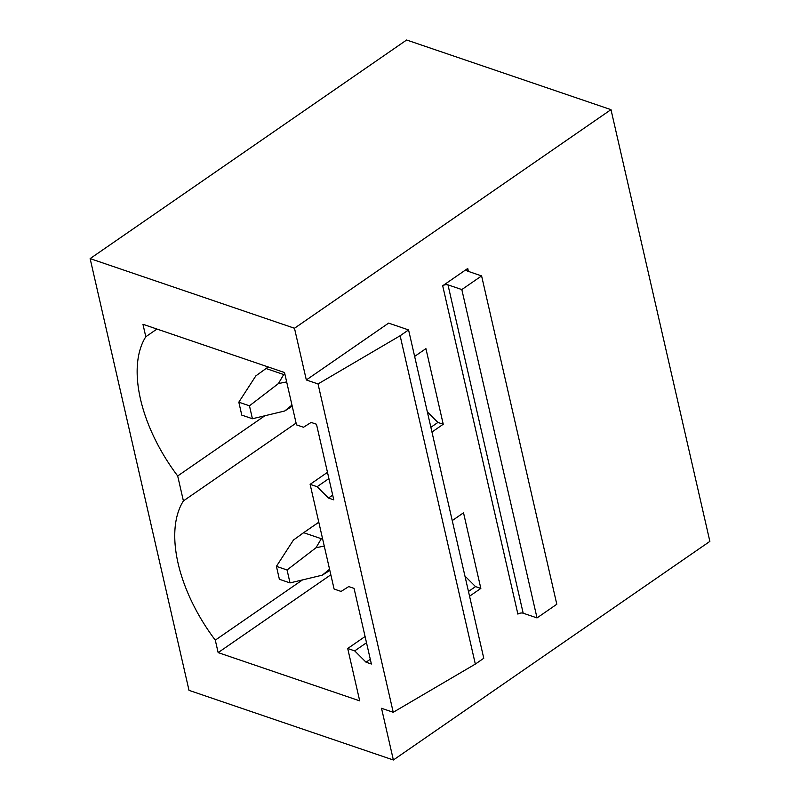 <?xml version="1.0" encoding="UTF-8"?>
<svg xmlns="http://www.w3.org/2000/svg" width="800" height="800" viewBox="0 0 800 800"><rect width="100%" height="100%" fill="white"/><g stroke="black" fill="none" stroke-linecap="round" stroke-linejoin="round"><path stroke-width="1.2" d="M393.23 712.28L475.33 664.09L400.13 335.75L318.03 383.95L393.23 712.28L381.52 708.29L393.37 760L709.87 541.39L610.99 109.64L294.48 328.25L306.33 379.96L388.62 323.12L408.57 329.92L483.77 658.26L475.33 664.09M408.57 329.92L400.13 335.75M537.02 617.91L461.82 289.57L447.98 284.86A3.82 1.9 -12.9 0 0 442.69 285.77L467.74 268.47A3.82 1.9 -12.9 0 0 466.68 270.23A3.82 1.9 -12.9 0 0 467.77 271.2L481.6 275.91L556.8 604.25L537.02 617.91L523.18 613.2A3.82 1.9 -12.9 0 0 517.89 614.11L442.69 285.77M461.82 289.57L481.6 275.91M452.24 520.59L463.52 512.8L480.84 588.42L475.52 586.6L464.95 576.06M469.56 596.21L480.84 588.42M414.64 356.42L425.92 348.63L443.24 424.25L437.92 422.44L427.35 411.89M431.96 432.04L443.24 424.25M294.48 328.25L90.13 258.61L406.63 40L610.99 109.64M90.13 258.61L189.01 690.36L393.37 760M306.33 379.96L318.03 383.95M156.95 329.05L145.8 336.75L142.95 324.28L284.51 372.52L296.5 424.87L303.49 427.26L311.14 422.42L316.47 424.23L333.78 499.85L328.46 498.04L317.11 486.72L310.12 484.34L327.48 472.34M317.11 486.72L328.91 478.57M328.46 498.04L332.7 495.11M430.88 427.3L437.92 422.44M264.89 415.75L177.69 475.97L183.4 500.92L296.09 423.09M145.8 336.75A126.03 68.5 -124.6 0 0 177.69 475.97M310.12 484.34L334.1 589.04L341.09 591.43L348.74 586.58L354.06 588.4L371.38 664.02L366.06 662.21L354.71 650.89L347.71 648.5L359.71 700.86L218.15 652.61L215.29 640.14A126.03 68.5 55.4 0 1 183.4 500.92M347.71 648.5L365.08 636.51M354.71 650.89L366.51 642.74M366.06 662.21L370.3 659.28M468.48 591.47L475.52 586.6M330.83 574.79L218.15 652.61M215.29 640.14L302.49 579.92M291.96 405.08L284.7 411L290.05 407.62M284.7 411L252.42 418.74L241.78 415.11L238.82 402.18L249.46 405.81L252.42 418.74M286.65 381.9L278.42 383.57L283.71 374.54L266.06 368.52L268.28 366.99M284.8 373.79L283.71 374.54M278.42 383.57L249.46 405.81M238.82 402.18L255.84 375.88L266.06 368.52M329.56 569.25L322.3 575.16L327.65 571.79M322.3 575.16L290.02 582.91L279.38 579.28L276.42 566.35L287.06 569.98L290.02 582.91M324.25 546.07L316.02 547.74L321.31 538.71L303.66 532.69L318.8 522.24M322.4 537.96L321.31 538.71M316.02 547.74L287.06 569.98M276.42 566.35L293.44 540.05L303.66 532.69M523.18 613.2L447.98 284.86M468.42 271.42L467.74 268.47M292.2 406.13L289.65 407.9M268.25 366.98L264.16 369.8M329.8 570.3L327.25 572.07M318.79 522.21L301.76 533.97"/></g></svg>
